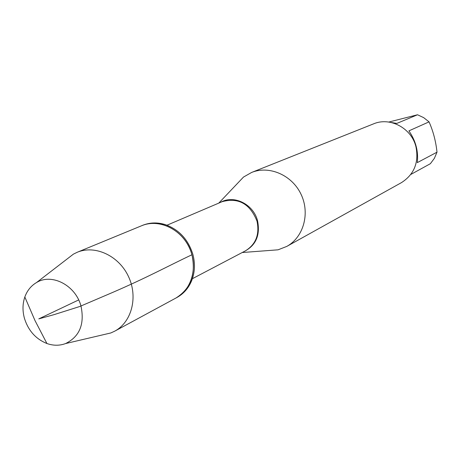 <?xml version="1.0" encoding="UTF-8"?>
<svg xmlns="http://www.w3.org/2000/svg" width="460" height="460" viewBox="0 0 460 460"><rect width="100%" height="100%" fill="white"/><g stroke="black" fill="none" stroke-linecap="round" stroke-linejoin="round"><path stroke-width="0.69" d="M114.672 331.188L176.933 297.488C183.839 293.658 188.836 287.845 191.918 280.036C194.936 271.883 195.253 263.31 192.855 254.317C188.243 239.608 179.176 229.741 165.646 224.727C157.648 222.186 149.983 222.381 142.657 225.314L141.686 225.716C160.511 217.235 186.162 231.846 191.946 254.759C196.092 274.177 190.779 288.587 176.013 297.988C192.044 289.501 198.266 266.225 189.209 247.428C180.366 228.539 158.395 218.649 141.686 225.716L77.194 252.281C95.03 244.731 118.715 255.668 128.386 276.322C138.282 296.861 131.796 322.132 114.672 331.188L110.837 332.954L102.218 334.972M388.769 122.049L417.513 114.77L423.66 117.633L429.048 121.865C433.211 131.255 435.861 141.358 437 152.179L434.355 158.367L430.376 163.697L410.803 174.455M429.048 121.865L408.905 130.864C415.782 140.892 418.571 151.478 417.277 162.633L437 152.179M391.178 122.486L396.859 123.406L417.513 114.77M235.825 185.144L243.507 177.054L251.62 172.454C269.318 165.226 292.071 175.122 301.053 194.304C310.247 213.388 303.542 237.279 286.758 246.428L278.064 249.814L266.944 250.654M286.758 246.428L401.465 182.62C414.224 174.403 419.048 162.443 415.943 146.74C411.533 128.173 390.063 116.719 373.554 123.861L251.62 172.454M66.389 259.543L73.399 254.144L77.194 252.281M24.489 318.516C22.402 311.006 22.517 303.83 24.834 296.999C27.157 290.582 31.067 285.758 36.564 282.526C51.899 272.97 75.676 285.401 80.995 306.113C84.761 324.139 79.62 336.628 65.561 343.568C59.581 345.788 53.371 345.77 46.931 343.516C35.886 339.083 28.411 330.751 24.489 318.516M78.666 299.937L38.795 318.878L54.021 314.651L79.62 306.55L111.573 292.893C147.43 277.46 167.699 266.208 191.946 254.759M220.541 202.36C233.789 194.465 253.489 204.165 257.56 220.829C260.4 235.319 255.858 245.588 243.944 251.62M192.401 278.691L245.421 250.844C255.904 244.346 259.756 234.422 256.99 221.082C249.998 203.728 238.361 197.271 222.077 201.704L166.997 225.204M242.23 252.523L278.064 249.814M218.764 203.119L243.507 177.054M24.834 296.999L35.04 320.66L46.931 343.516M65.561 343.568L110.837 332.954M36.564 282.526L73.399 254.144"/></g></svg>
